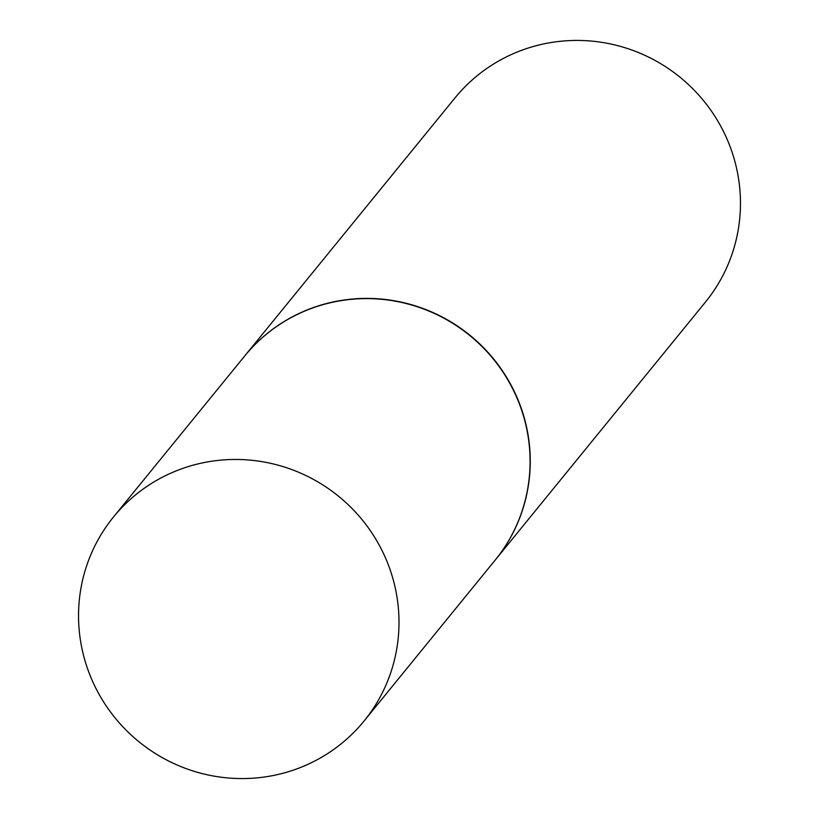<?xml version="1.0" encoding="UTF-8"?>
<svg xmlns="http://www.w3.org/2000/svg" width="819" height="819" viewBox="0 0 819 819"><rect width="100%" height="100%" fill="white"/><g stroke="black" fill="none" stroke-linecap="round" stroke-linejoin="round"><path stroke-width="1.23" d="M306.511 764.966A161.558 158.21 39.2 0 1 112.868 715.11A161.558 158.21 39.2 0 1 113.524 516.953A161.558 158.21 39.2 0 1 171.017 473.075A161.558 158.21 39.2 0 1 364.67 522.921A161.558 158.21 39.2 0 1 364.015 721.078A161.558 158.21 39.2 0 1 306.511 764.966M113.524 516.953L244.605 356.101A161.558 158.21 39.2 0 1 302.109 312.213A161.558 158.21 39.2 0 1 495.751 362.059A161.558 158.21 39.2 0 1 495.096 560.216L364.015 721.078M244.697 355.989A161.558 158.21 39.2 0 1 244.779 355.886A161.558 158.21 39.2 0 1 302.283 311.998A161.558 158.21 39.2 0 1 495.925 361.844A161.558 158.21 39.2 0 1 495.27 560.001A161.558 158.21 39.2 0 1 495.188 560.104M244.779 355.886L454.985 97.922A161.558 158.21 39.2 0 1 512.489 54.034A161.558 158.21 39.2 0 1 706.132 103.89A161.558 158.21 39.2 0 1 705.476 302.047L495.27 560.001"/></g></svg>
